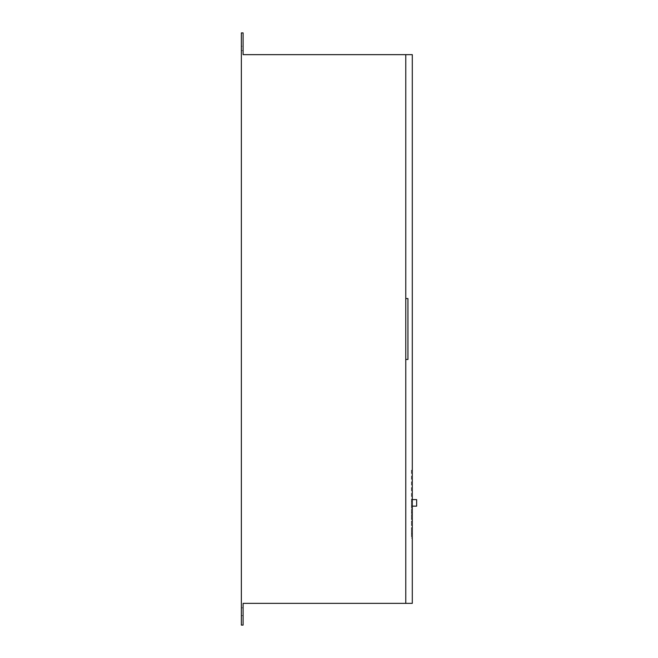 <?xml version="1.0" encoding="UTF-8"?>
<svg xmlns="http://www.w3.org/2000/svg" width="658" height="658" viewBox="0 0 658 658"><rect width="100%" height="100%" fill="white"/><g stroke="black" fill="none" stroke-linecap="round" stroke-linejoin="round"><path stroke-width="0.49" stroke-dasharray="3.29 2.47" d="M241.354 611.726L241.354 607.811L241.354 611.726M243.098 611.726L243.098 607.811L243.098 611.726M416.646 506.142L416.646 499.611M411.423 502.876L411.423 506.142L411.423 502.876M405.772 54.647L405.772 603.353L405.772 54.647L405.772 603.353L243.098 603.353L243.098 625.1L241.354 625.1L241.354 32.9L241.354 50.625L241.354 32.9L243.098 32.9L241.354 32.9L243.098 32.9L241.354 32.9L243.098 32.9L243.098 54.647L412.295 54.647L412.295 603.353L405.772 603.353M405.772 359.449L405.772 298.551L405.772 359.449L407.944 359.449L407.944 298.551L405.772 298.551M411.423 470.256L411.423 538.104L411.423 470.256L412.295 470.256L412.295 538.104L412.295 470.256L411.423 470.256M411.423 527.667L411.423 533.761L411.423 527.667L412.295 527.667L412.295 533.761L411.423 533.761L412.295 533.761L412.295 527.667L411.423 527.667M411.423 525.495L411.423 521.144L411.423 525.495L411.423 521.144L411.423 525.495L411.423 521.144L411.423 525.495L412.295 525.495L412.295 521.144L411.423 521.144L412.295 521.144L412.295 525.495L411.423 525.495L412.295 525.495L412.295 521.144L411.423 521.144L412.295 521.144L412.295 525.495L411.423 525.495L412.295 525.495L412.295 521.144L411.423 521.144L412.295 521.144L412.295 525.495L411.423 525.495M411.423 518.973L411.423 514.622L411.423 518.973L411.423 514.622L411.423 518.973L411.423 514.622L411.423 518.973L412.295 518.973L412.295 514.622L411.423 514.622L412.295 514.622L412.295 518.973L411.423 518.973L412.295 518.973L412.295 514.622L411.423 514.622L412.295 514.622L412.295 518.973L411.423 518.973L412.295 518.973L412.295 514.622L411.423 514.622L412.295 514.622L412.295 518.973L411.423 518.973M411.423 512.442L411.423 508.099L411.423 512.442L412.295 512.442L412.295 508.099L411.423 508.099L412.295 508.099L412.295 512.442L411.423 512.442M411.423 505.92L411.423 501.569L411.423 505.92L412.295 505.92L412.295 501.569L411.423 501.569L412.295 501.569L412.295 505.92L411.423 505.92M241.354 46.274L241.354 50.625L241.354 46.274L243.098 46.274L241.354 46.274M411.423 538.104L412.295 538.104L411.423 538.104M243.098 607.811L241.354 607.811L243.098 607.811M412.295 506.142L411.423 506.142M412.295 499.611L411.423 499.611M243.098 615.641L241.354 615.641L243.098 615.641M243.098 50.625L241.354 50.625L243.098 50.625"/><path stroke-width="0.99" d="M412.295 499.611L416.646 499.611L416.646 506.142L412.295 506.142M405.772 54.647L405.772 603.353L412.295 603.353L412.295 54.647L243.098 54.647L243.098 32.9L241.354 32.9L241.354 625.1L243.098 625.1L243.098 603.353L405.772 603.353M405.772 359.449L407.944 359.449L407.944 298.551L405.772 298.551"/></g></svg>
